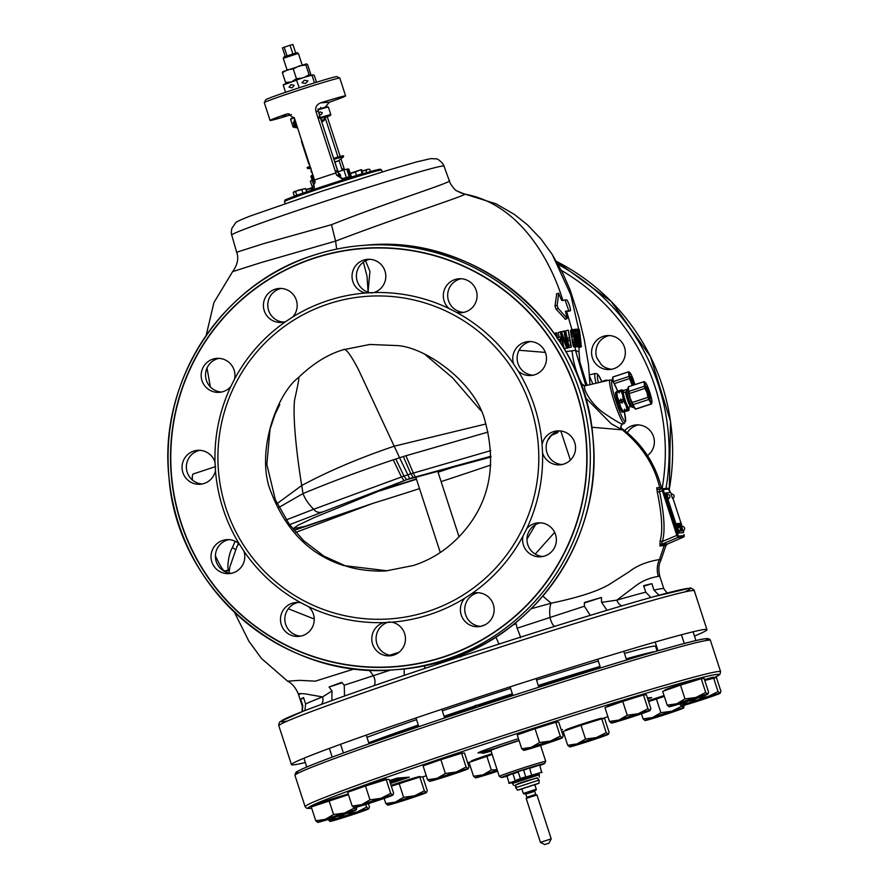 <?xml version="1.0" encoding="UTF-8"?>
<svg xmlns="http://www.w3.org/2000/svg" width="889" height="889" viewBox="0 0 889 889"><rect width="100%" height="100%" fill="white"/><g stroke="black" fill="none" stroke-linecap="round" stroke-linejoin="round"><path stroke-width="1.33" d="M289.581 524.654L409.651 478.549L399.583 457.746L393.26 459.835C362.234 470.248 332.153 481.482 303.016 493.573L278.913 507.408M295.781 532.389L372.769 503.407L304.871 526.388L292.959 528.755L297.937 525.299L313.961 517.687L406.629 479.716L403.962 476.071L410.796 473.815L403.35 456.513L399.583 457.746L358.423 369.491C350.466 354.289 345.421 347.71 343.31 349.744C328.074 354.211 313.15 363.445 298.548 377.481C275.779 394.616 255.11 455.601 271.345 492.806C286.002 530.677 310.161 554.925 343.81 565.571L386.926 570.76L413.407 565.482C435.732 558.292 454.468 544.524 469.614 524.199C490.517 495.618 495.773 461.691 485.372 422.419C476.626 382.748 424.142 345.821 395.705 345.521L369.813 344.465L343.31 349.744M403.35 456.513L488.039 432.065M428.298 611.332A161.698 160.453 -94.3 0 0 530.844 407.462A161.698 160.453 -94.3 0 0 328.408 303.905A161.698 160.453 85.7 0 0 225.873 507.763A161.698 160.453 85.7 0 0 428.298 611.332M391.849 622.167A17.024 16.891 85.7 0 1 389.915 655.838A17.024 16.891 85.7 0 1 383.615 622.611L391.849 622.167A165.098 163.832 85.7 0 0 429.776 614.532A165.098 163.832 -94.3 0 0 464.858 598.153L471.759 593.619A165.098 163.832 -94.3 0 0 523.021 536.034L526.755 528.633A165.098 163.832 -94.3 0 0 542.546 452.901L542.09 444.6A165.098 163.832 -94.3 0 0 518.187 371.013L513.675 364.046A165.098 163.832 -94.3 0 0 456.468 312.328L449.112 308.561A165.098 163.832 -94.3 0 0 373.936 292.559L365.701 293.003A165.098 163.832 -94.3 0 0 327.785 300.638A165.098 163.832 85.7 0 0 292.703 317.006L285.791 321.54A17.024 16.891 85.7 0 1 264.244 310.728A17.024 16.891 85.7 0 1 279.013 288.469A17.024 16.891 85.7 0 1 292.703 317.006M372.347 292.959A17.024 16.891 85.7 0 1 369.824 259.299M365.701 293.003A17.024 16.891 85.7 0 1 367.635 259.321A17.024 16.891 85.7 0 1 373.936 292.559M443.522 656.849A209.604 208.004 85.7 0 1 181.1 522.588A209.604 208.004 85.7 0 1 314.028 258.321A209.604 208.004 85.7 0 1 576.45 392.571A209.604 208.004 85.7 0 1 443.522 656.849M471.759 593.619A17.024 16.891 85.7 0 1 493.306 604.442A17.024 16.891 85.7 0 1 478.549 626.689A17.024 16.891 85.7 0 1 464.858 598.153M526.755 528.633A17.024 16.891 85.7 0 1 555.492 545.301A17.024 16.891 85.7 0 1 528.222 552.469A17.024 16.891 85.7 0 1 523.021 536.034M542.09 444.6A17.024 16.891 85.7 0 1 562.148 431.209A17.024 16.891 85.7 0 1 559.959 464.836A17.024 16.891 85.7 0 1 542.546 452.901M513.675 364.046A17.024 16.891 85.7 0 1 528.366 341.554A17.024 16.891 85.7 0 1 534.9 374.702A17.024 16.891 85.7 0 1 518.187 371.013M449.112 308.561A17.024 16.891 85.7 0 1 458.913 278.757A17.024 16.891 85.7 0 1 472.77 307.105A17.024 16.891 85.7 0 1 456.468 312.328M383.615 622.611A165.098 163.832 85.7 0 1 308.439 606.609A17.024 16.891 85.7 0 1 298.648 636.413A17.024 16.891 85.7 0 1 284.78 608.065A17.024 16.891 85.7 0 1 301.082 602.842A165.098 163.832 85.7 0 1 243.875 551.113A17.024 16.891 85.7 0 1 229.195 573.616A17.024 16.891 85.7 0 1 222.65 540.456A17.024 16.891 85.7 0 1 239.374 544.157A165.098 163.832 85.7 0 1 215.46 470.57A17.024 16.891 85.7 0 1 195.413 483.949A17.024 16.891 85.7 0 1 197.602 450.334A17.024 16.891 85.7 0 1 215.016 462.269A165.098 163.832 85.7 0 1 230.807 386.537A17.024 16.891 85.7 0 1 202.059 369.868A17.024 16.891 85.7 0 1 229.329 362.69A17.024 16.891 85.7 0 1 234.529 379.125A165.098 163.832 85.7 0 1 285.791 321.54M480.705 626.389A17.024 16.891 85.7 0 1 478.16 592.73M542.946 556.47A17.024 16.891 85.7 0 1 540.39 522.81M562.115 464.525A17.024 16.891 85.7 0 1 559.57 430.865M533.089 375.191A17.024 16.891 85.7 0 1 530.544 341.532M463.636 312.395A17.024 16.891 85.7 0 1 461.091 278.735M283.735 322.107A17.024 16.891 85.7 0 1 281.191 288.447M221.494 392.027A17.024 16.891 85.7 0 1 218.95 358.367M202.325 483.972A17.024 16.891 85.7 0 1 199.781 450.312M231.351 573.305A17.024 16.891 85.7 0 1 228.806 539.645M300.804 636.102A17.024 16.891 85.7 0 1 298.26 602.442M392.071 655.537A17.024 16.891 85.7 0 1 389.493 621.878M526.944 539.234L535.522 524.654M229.006 573.016L229.862 566.96L236.907 546.691L238.83 543.668M229.429 569.605L229.151 569.627C226.617 571.816 228.095 554.725 232.251 547.846L235.174 541.279M354.6 668.817L315.339 681.152L299.504 680.352L287.614 681.196L261.466 658.449L248.887 641.213L234.418 612.254M314.25 619.033L288.292 608.743M542.857 596.108L551.091 603.209C577.761 597.664 597.041 591.485 608.921 584.673L629.368 571.605C636.768 565.682 646.792 561.67 659.449 559.559L664.294 545.335L665.894 545.724L667.228 544.135A2.267 2.267 171.4 0 0 665.894 545.724M621.222 428.098L623.989 430.098C643.091 445.067 655.671 464.636 661.716 488.794L661.349 487.65L659.682 487.583C654.393 465.069 641.925 445.822 622.256 429.82L591.707 427.231M624.111 430.187L622.278 429.843L621.444 428.542M587.262 385.293L581.428 369.391M587.051 385.337L579.85 361.956L579.039 352.088L575.494 350.31L565.882 351.666M610.087 379.959A22.825 2.745 71.8 0 0 610.043 379.959L585.584 385.682C581.462 385.248 589.151 402.95 603.953 413.107C615.544 420.975 621.856 424.575 622.878 423.92L622.978 423.909C621.067 424.875 620.6 426.476 621.567 428.709L621.033 428.198M584.495 385.726L581.884 383.915L581.095 384.693M622.422 411.863A10.501 1.256 -108.2 0 1 622.233 412.229A10.501 1.256 -108.2 0 1 622.2 412.229A10.501 1.256 -108.2 0 1 617.711 402.495A10.501 1.256 -108.2 0 1 615.677 392.282A10.501 1.256 -108.2 0 1 615.721 392.271A10.501 1.256 -108.2 0 1 616.044 392.46M585.295 397.561L611.143 423.697L622.256 429.843A3.4 3.378 85.7 0 1 622.878 423.92M545.413 352.422L519.043 350.255M660.938 489.006A2.267 2.256 -94.3 0 1 659.682 487.583L656.727 487.783L657.282 492.117C662.027 515.098 662.972 531.411 660.105 541.068L659.982 546.079L664.294 545.335A2.267 2.256 85.7 0 1 665.605 543.735L667.228 544.135L683.608 537.034L667.206 544.146M535.2 554.091L554.669 532.344M570.405 460.124L560.803 430.987M656.727 487.783A2.267 2.256 -94.7 0 0 659.049 489.417M667.917 488.305L670.362 492.584L669.073 489.083A1.133 1.122 -94.3 0 0 667.928 488.305L662.161 488.739A1.133 1.122 -94.3 0 0 661.983 488.761L659.082 489.417A2.267 2.256 -94.7 0 0 659.371 489.372M661.349 487.65A2.267 2.267 -51.6 0 0 662.083 488.739A209.348 207.748 85.7 0 0 561.326 270.378M659.982 546.079A2.267 2.211 77 0 1 661.249 544.524L665.605 543.735M660.105 541.068L662.372 541.501L661.249 544.524L677.818 537.478L683.574 537.045A1.133 1.122 85.7 0 0 684.208 535.645L683.997 534.567M657.282 492.117L659.549 491.595C664.361 514.92 665.305 531.544 662.372 541.501L676.84 535.356L677.818 537.478A1.133 1.122 85.7 0 0 678.44 536.078L684.208 535.645M662.161 488.739L659.394 489.361L659.549 491.595L662.405 490.939L676.84 535.356L677.951 535.022L678.44 536.078M661.983 488.761L662.405 490.939L663.516 490.606L677.951 535.022M590.24 615.366L584.384 606.231L584.44 602.486L601.397 597.464L601.586 602.342L606.998 610.287M584.384 606.231L517.098 628.234C519.998 635.09 521.01 638.28 520.143 637.791M658.371 576.405A190.068 5.601 -18 0 1 659.882 576.617C657.382 566.26 660.483 561.459 660.083 562.148L660.994 559.959A196.347 5.779 -18 0 0 659.449 559.559A22.692 22.525 -94.4 0 0 658.371 576.405C649.748 577.772 642.147 580.95 635.568 585.929L616.844 600.142L601.586 602.342M584.384 602.986L601.397 597.464M305.327 762.506A218.427 6.434 -18 0 1 291.47 764.64A218.427 6.434 -18 0 1 472.259 699.187A218.427 6.434 -18 0 1 706.944 629.645A218.427 6.434 -18 0 1 694.476 636.068M510.597 688.364A164.532 4.845 162 0 0 478.915 698.676A164.532 4.845 162 0 0 442.322 710.867M416.541 719.657A164.532 4.845 162 0 0 366.968 737.348M655.626 646.503A164.532 4.845 162 0 0 655.682 646.303A164.532 4.845 162 0 0 624.456 653.426M598.297 661.038A164.532 4.845 162 0 0 536.545 680.074M282.369 736.637L287.98 753.894M643.803 586.207L651.87 583.662L653.971 590.129L658.982 595.241M650.87 597.486L645.736 592.163L643.636 585.684A190.068 5.601 -18 0 1 651.87 583.662M302.349 711.567L302.782 705.622L300.682 699.154A190.068 5.601 -18 0 1 303.516 697.543L305.616 704.01L304.916 710.578M331.853 700.565L332.019 690.986L322.551 696.932A7.945 7.012 -111.2 0 1 321.418 704.366M645.736 592.163A190.068 5.601 162 0 0 616.844 600.142A7.945 5.923 -106.1 0 0 622.089 605.787M305.616 704.01A190.068 5.601 162 0 1 322.551 696.932L305.649 693.942C299.793 693.376 297.871 693.498 299.882 694.298M300.682 699.154L303.705 698.143M624.778 430.654A17.024 16.891 85.7 0 1 653.971 438.288A17.024 16.891 85.7 0 1 647.514 455.59M603.187 336.375A17.024 16.891 85.7 0 1 625.011 349.266A17.024 16.891 85.7 0 1 609.721 369.535A17.024 16.891 85.7 0 1 603.187 336.375M231.729 235.04C231.173 234.463 231.207 232.262 231.829 228.44L235.485 222.983C235.418 222.217 240.297 219.916 250.12 216.071L322.074 191.102L388.471 170.066L416.419 161.954L430.732 158.631L435.888 158.853C437.699 158.164 443.711 163.787 443.978 166.087A111.581 3.289 -18 0 0 324.096 201.603A111.581 3.289 -18 0 0 231.729 235.04L236.663 252.243L263.722 243.608L331.486 224.695C392.727 200.381 456.19 181.145 449.089 180.567M206.159 335.431L213.949 302.538L232.607 271.645L260.655 262.7L335.586 241.108C404.906 214.727 470.314 194.169 464.38 194.069L460.924 192.846M575.283 345.432L575.905 346.877L578.094 346.154L574.961 329.274L577.172 335.986L578.094 346.154M575.127 346.643L575.494 350.31L585.829 385.626M460.758 192.813L456.468 190.691L464.38 194.069C521.965 204.237 552.325 265.055 562.937 300.704M565.548 311.617L570.571 310.683L565.415 311.206L567.226 318.495L558.192 308.416L557.147 305.349L558.703 293.192M566.671 311.506L571.983 329.775M578.983 346.91L579.039 352.122M578.672 346.81L581.039 346.41L578.272 331.697L580.328 346.199L577.55 329.197L580.784 344.132L578.695 329.263L581.039 346.41M578.106 346.654L580.461 346.221M576.917 345.743L577.35 346.854L579.661 346.143L577.417 330.975L576.416 330.997L575.994 329.219L577.283 329.197L579.661 346.143M581.273 346.599L579.25 329.352L581.373 346.821L579.039 347.332M581.373 346.821L579.117 347.566M581.106 343.943L579.639 331.508L581.106 343.943M578.028 343.221L575.383 331.041L576.872 341.087L577.606 343.976L578.028 343.221L577.428 343.41M578.539 329.252L577.894 329.463M580.917 346.343L578.695 347.077M580.328 346.199L578.128 346.921M579.584 343.221L579.017 343.398M579.495 342.121L578.795 342.354M579.539 346.132L577.35 346.854M579.317 345.765L577.128 346.477M579.095 345.032L578.317 345.288M577.417 330.975L576.016 331.43M575.994 329.219L575.172 329.497M577.806 345.799L575.628 346.521M577.461 344.721L576.439 345.054M577.183 343.632L576.461 343.876M574.95 331.797L574.283 332.008M574.839 330.719L573.927 331.019M574.794 329.652L573.494 330.075M574.961 329.274L573.361 329.808M368.079 291.559L369.924 271.356L365.568 260.81M331.486 224.695L335.586 241.108L336.687 249.109M556.725 293.992L554.98 306.06L556.036 309.128L565.36 319.118M575.739 345.999L573.172 334.52L572.961 329.452L570.805 330.152L573.149 345.654L573.916 347.043L576.105 346.321L573.561 346.71M566.704 347.899L571.36 347.066L568.904 347.166L567.704 343.665L567.582 338.453L569.438 337.72L568.271 330.163L571.36 347.066M567.815 330.252L565.66 330.964L567.26 338.442M563.059 346.877L560.37 331.83L561.359 331.608L566.626 345.765L563.904 331.041L561.726 331.764L562.07 333.264M560.37 331.83L558.181 332.553L559.214 337.331M563.726 346.566L564.371 348.766L567.471 347.843L566.593 348.032L561.592 334.164L563.948 348.621M547.646 440.444L551.524 435.332M490.728 465.036A144.107 4.245 -18 0 1 446.778 479.738A144.107 4.245 -18 0 1 441.1 481.605M419.519 488.617A144.107 4.245 -18 0 1 372.769 503.407M406.629 479.716L490.961 457.046M458.502 465.469A144.107 4.245 162 0 1 443.722 470.348A144.107 4.245 -18 0 1 438.055 472.215M416.463 479.227A144.107 4.245 -18 0 1 373.013 492.995M453.546 466.769A133.328 3.923 162 0 1 442.4 470.448A133.328 3.923 -18 0 1 437.955 471.915M416.374 478.927A133.328 3.923 -18 0 1 377.069 491.373M611.888 369.224A17.024 16.891 85.7 0 1 601.32 364.723L596.808 357.756A17.024 16.891 85.7 0 1 609.332 335.564M627.423 432.632A17.024 16.891 85.7 0 1 638.369 424.909M589.485 376.28L592.885 383.97M332.019 690.986L329.052 687.03L341.665 682.33L344.243 685.208L344.521 696.02M390.771 669.995L344.243 685.208M329.052 687.03L342.143 682.774M425.075 665.75L424.409 668.561M404.284 675.34L404.117 668.961M399.028 652.293L389.649 655.215M554.592 626.389A7.945 2.823 -107.4 0 1 550.035 617.411A22.692 8.523 -103.1 0 1 551.091 603.209L531.155 608.754M485.283 624.7L480.682 626.389M513.153 624.723L516.142 623.767L517.098 628.234M512.653 625.111L516.142 623.767M499.007 644.058L495.873 637.024M409.651 478.549L490.95 456.213M294.081 530.389L361.323 507.308M229.273 570.649L225.061 570.971A51.062 6.134 -108.2 0 1 215.371 555.725M192.424 480.049A51.062 6.134 -108.2 0 1 193.335 473.926L215.683 466.569M367.024 276.257L363.368 262.166M556.481 294.07L558.636 293.359L561.692 300.404L566.849 299.871C568.971 303.36 570.205 306.972 570.549 310.683L568.404 311.383M565.082 299.993L568.804 310.806M565.271 319.34L567.226 318.495L565.082 319.207M572.961 329.452L575.95 339.331L576.105 346.321M575.327 344.932L573.149 345.654M575.016 343.865L572.838 344.576M574.683 342.421L572.516 343.132M574.461 341.343L572.294 342.054M574.094 339.542L571.927 340.254M573.483 336.32L571.327 337.031M573.172 334.52L571.016 335.231M573.005 333.453L570.849 334.153M572.794 332.019L570.638 332.719M572.716 330.93L570.56 331.641M572.727 329.841L570.582 330.541M575.972 341.165L573.383 331.219L575.294 343.454L576.072 344.099L575.972 341.165L574.805 341.554M569.827 339.876L568.26 340.187L568.082 342.465L568.771 345.321L570.66 345.321L569.827 339.876L568.138 340.431M563.904 331.041L564.471 330.919L567.471 347.843M556.825 337.909L555.781 332.919L556.558 332.73L557.603 337.72L560.537 337.02L560.526 342.776M559.837 341.698L560.114 339.365L558.003 339.876M575.65 338.998L574.372 339.42M575.172 336.487L573.894 336.909M574.683 334.353L573.505 334.742M574.027 332.23L573.227 332.497M576.116 343.354L575.35 343.61M567.704 343.665L566.971 343.91M567.949 344.743L567.126 345.01M567.493 342.209L566.76 342.454M567.404 341.109L566.582 341.376M567.426 339.609L566.337 339.965M567.582 338.453L566.16 338.931M567.949 338.009L566.104 338.62M569.382 347.443L567.182 348.177M568.904 347.166L567.449 347.643M568.415 346.143L567.315 346.51M566.593 348.032L564.371 348.766M555.781 332.919L554.236 333.419M560.114 339.365L558.636 339.854M577.517 338.865L576.516 339.198M577.85 341.032L576.939 341.332M577.05 336.353L576.039 336.687M576.572 334.208L575.639 334.52M575.95 332.086L575.316 332.297M234.529 379.125L230.807 386.537M215.016 462.269L215.46 470.57M239.374 544.157L243.875 551.113M301.082 602.842L308.439 606.609M480.382 706.133L477.015 705.288L472.181 708.833M483.338 705.166L477.015 705.288C475.259 705.044 473.604 706.322 472.048 709.1M472.881 707.588A172.266 5.078 162 0 0 444.344 717.101M418.563 725.869A172.266 5.078 162 0 0 368.946 743.437M649.359 653.271A172.266 5.078 162 0 0 626.445 659.549M600.308 667.228A172.266 5.078 162 0 0 538.578 686.319M512.631 694.62A172.266 5.078 162 0 0 480.705 705.01M506.563 776.297A22.692 0.667 -18 0 1 501.474 777.519A22.692 0.667 -18 0 1 520.243 770.707A22.692 0.667 -18 0 1 544.613 763.507A22.692 0.667 -18 0 1 539.867 765.473M523.643 770.296L529.299 767.974L518.098 771.596M529.299 767.974L536.378 765.974M501.474 777.519L499.329 776.43A24.392 0.722 -18 0 1 499.307 776.419A24.392 0.722 -18 0 1 519.498 769.107A24.392 0.722 -18 0 1 545.713 761.34A24.392 0.722 -18 0 1 545.713 761.362L544.613 763.507M519.087 740.626A24.392 0.722 -18 0 0 511.086 743.215A24.392 0.722 162 0 0 490.895 750.527L499.307 776.419M519.009 740.393A32.86 0.967 162 0 0 510.053 743.293A32.86 0.967 162 0 0 482.871 753.172A32.86 0.967 162 0 0 491.095 751.138M561.137 729.647L562.504 729.547L561.27 730.025M647.759 698.976L648.848 698.621L648.592 697.832M647.403 697.921L651.659 697.598L648.848 698.621M390.449 783.465L409.329 777.175L397.405 778.064L389.504 780.564M389.504 780.575L391.527 779.897M389.638 780.975L397.516 778.542L389.615 780.909M389.815 781.52L396.372 779.431L389.838 781.587M389.726 781.253L394.905 779.542L389.749 781.309M389.76 781.364L398.216 778.486L389.704 781.198M389.849 781.642L399.806 778.364L389.793 781.464M389.971 782.02L398.661 779.264L390.004 782.109M389.893 781.775L397.194 779.375L389.927 781.853M389.938 781.92L400.495 778.32L389.882 781.72M390.027 782.164L402.095 778.197L389.96 781.964M390.149 782.553L403.395 778.097L390.049 782.242M390.06 782.298L401.484 778.72L390.104 782.409M390.26 782.887L405.362 777.953L390.193 782.687M402.706 778.631L391.549 782.298L402.773 778.864M348.255 794.01A19.069 0.567 162 0 0 327.819 800.3A19.069 0.567 162 0 0 313.561 805.512L313.739 806.067M348.466 794.677L311.261 806.934L315.751 820.747L317.773 822.369A20.425 0.6 162 0 0 329.586 819.036A20.425 0.6 162 0 0 348.844 812.702A20.425 0.6 162 0 0 356.445 809.757A20.425 0.6 162 0 0 356.289 809.701L354.278 808.079L344.476 813.035L333.564 814.524L325.218 819.369L315.751 820.747M356.922 807.056L356.289 809.701A20.425 0.6 162 0 0 344.476 813.035A20.425 0.6 162 0 0 325.218 819.369A20.425 0.6 162 0 0 317.64 822.369L317.629 822.369A20.425 0.6 162 0 0 317.773 822.369M329.074 800.711L333.564 814.524M327.974 819.536L330.086 821.436A20.425 0.6 162 0 0 341.898 818.102A20.425 0.6 162 0 0 361.156 811.768A20.425 0.6 162 0 0 368.757 808.834A20.425 0.6 162 0 0 368.613 808.768L366.59 807.145L356.8 812.101L345.877 813.591L337.531 818.436L328.063 819.814M368.424 803.6L369.502 806.923L368.613 808.768A20.425 0.6 162 0 0 356.8 812.101A20.425 0.6 162 0 0 337.531 818.436A20.425 0.6 162 0 0 329.952 821.436L329.941 821.436A20.425 0.6 162 0 0 330.086 821.436M365.712 804.445L366.59 807.145M420.064 777.019L419.897 776.508A19.069 0.567 162 0 0 419.741 776.486A19.069 0.567 162 0 0 391.071 785.398M384.159 798.411L385.815 803.523L387.837 805.145A20.425 0.6 162 0 0 399.65 801.811A20.425 0.6 162 0 0 418.908 795.477A20.425 0.6 162 0 0 426.509 792.544L427.253 790.632L422.764 776.819L419.852 777.042L391.338 786.209M399.139 783.487L403.628 797.3L395.283 802.145A20.425 0.6 162 0 0 387.704 805.145L387.693 805.145A20.425 0.6 162 0 0 387.837 805.145M419.852 777.042L424.342 790.854L414.541 795.811A20.425 0.6 162 0 0 395.283 802.145L385.815 803.523M426.509 792.544A20.425 0.6 162 0 0 426.353 792.477A20.425 0.6 162 0 0 414.541 795.811L403.628 797.3M426.353 792.477L424.342 790.854M491.939 753.728A19.069 0.567 162 0 0 471.337 761.006L471.514 761.562M492.195 754.528L469.036 762.418L473.526 776.241L475.548 777.864A20.425 0.6 162 0 0 487.361 774.53A20.425 0.6 162 0 0 497.629 771.241M486.85 756.195L491.328 770.018L482.994 774.864A20.425 0.6 162 0 0 475.415 777.864L475.404 777.853A20.425 0.6 162 0 0 475.548 777.864M497.262 770.107A20.425 0.6 162 0 0 482.994 774.864L473.526 776.241M497.118 769.652L491.328 770.018M601.942 718.768L601.775 718.256A19.069 0.567 162 0 0 601.62 718.234A19.069 0.567 162 0 0 582.373 723.968A19.069 0.567 162 0 0 565.504 730.036L565.682 730.591M608.387 734.281L609.121 732.38L604.631 718.568L601.731 718.79L581.006 725.235L563.204 731.458L567.693 745.271L569.716 746.893A20.425 0.6 162 0 0 581.528 743.56A20.425 0.6 162 0 0 600.786 737.225A20.425 0.6 162 0 0 608.387 734.281A20.425 0.6 162 0 0 608.232 734.225L606.22 732.603L596.419 737.559L585.495 739.048L577.161 743.893L567.693 745.271M608.232 734.225A20.425 0.6 162 0 0 596.419 737.559A20.425 0.6 162 0 0 577.161 743.893A20.425 0.6 162 0 0 569.582 746.893L569.571 746.882A20.425 0.6 162 0 0 569.716 746.893M581.006 725.235L585.495 739.048M601.731 718.79L606.22 732.603M664.072 695.587A19.069 0.567 162 0 0 648.337 700.788M664.339 696.409L648.603 701.599M641.425 713.8L643.091 718.912L645.103 720.546A20.425 0.6 162 0 0 656.915 717.212A20.425 0.6 162 0 0 676.173 710.878A20.425 0.6 162 0 0 683.774 707.933A20.425 0.6 162 0 0 683.63 707.866L681.607 706.244L671.817 711.2L660.894 712.689L652.548 717.534L643.091 718.912M684.263 705.221L683.63 707.866A20.425 0.6 162 0 0 671.817 711.2A20.425 0.6 162 0 0 652.548 717.534A20.425 0.6 162 0 0 644.981 720.534L644.958 720.534A20.425 0.6 162 0 0 645.103 720.546M656.404 698.876L660.894 712.689M713.756 677.74L713.589 677.229A19.069 0.567 162 0 0 713.434 677.207A19.069 0.567 162 0 0 704.521 679.663M679.418 703.955L681.519 705.866A20.425 0.6 162 0 0 693.331 702.532A20.425 0.6 162 0 0 712.6 696.198A20.425 0.6 162 0 0 720.19 693.253L720.935 691.353L716.445 677.529L704.788 680.474M713.534 677.751L718.023 691.575L708.233 696.531L697.309 698.009L688.975 702.866L679.507 704.244M720.19 693.253A20.425 0.6 162 0 0 720.046 693.198L718.023 691.575M720.046 693.198A20.425 0.6 162 0 0 708.233 696.531A20.425 0.6 162 0 0 688.975 702.866A20.425 0.6 162 0 0 681.396 705.866M701.432 678.674L701.265 678.151A19.069 0.567 162 0 0 701.121 678.129A19.069 0.567 162 0 0 681.874 683.874A19.069 0.567 162 0 0 664.994 689.942L665.183 690.486M707.877 694.187L708.622 692.287L704.132 678.463L701.221 678.685L680.507 685.13L662.694 691.353L667.183 705.166L669.206 706.799A20.425 0.6 162 0 0 681.018 703.466A20.425 0.6 162 0 0 700.276 697.132A20.425 0.6 162 0 0 707.877 694.187A20.425 0.6 162 0 0 707.733 694.131L705.71 692.498L695.92 697.454L684.997 698.943L676.651 703.788L667.183 705.166M707.733 694.131A20.425 0.6 162 0 0 695.92 697.454A20.425 0.6 162 0 0 676.651 703.788A20.425 0.6 162 0 0 669.073 706.788L669.061 706.788A20.425 0.6 162 0 0 669.206 706.799M680.507 685.13L684.997 698.943M701.221 678.685L705.71 692.498M643.692 694.965L643.525 694.442A19.069 0.567 162 0 0 643.369 694.42A19.069 0.567 162 0 0 624.122 700.165A19.069 0.567 162 0 0 607.254 706.233L607.431 706.777M650.126 710.478L650.87 708.577L646.381 694.754L643.469 694.976L622.756 701.421L604.953 707.644L609.443 721.457L611.454 723.09A20.425 0.6 162 0 0 623.267 719.757A20.425 0.6 162 0 0 642.536 713.423A20.425 0.6 162 0 0 650.126 710.478A20.425 0.6 162 0 0 649.981 710.422L647.959 708.789L638.169 713.745L627.245 715.234L618.911 720.079L609.443 721.457M622.756 701.421L627.245 715.234M643.469 694.976L647.959 708.789M649.981 710.422A20.425 0.6 162 0 0 638.169 713.745A20.425 0.6 162 0 0 618.911 720.079A20.425 0.6 162 0 0 611.332 723.079M555.981 722.246L555.814 721.735A19.069 0.567 162 0 0 555.658 721.712A19.069 0.567 162 0 0 536.411 727.446A19.069 0.567 162 0 0 519.543 733.514L519.721 734.07M562.415 737.759L563.159 735.859L558.67 722.046L555.769 722.268L535.045 728.713L517.242 734.936L521.732 748.749L523.743 750.372A20.425 0.6 162 0 0 535.556 747.038A20.425 0.6 162 0 0 554.825 740.704A20.425 0.6 162 0 0 562.415 737.759A20.425 0.6 162 0 0 562.27 737.703L560.248 736.081L550.458 741.037L539.534 742.526L531.2 747.371L521.732 748.749M562.27 737.703A20.425 0.6 162 0 0 550.458 741.037A20.425 0.6 162 0 0 531.2 747.371A20.425 0.6 162 0 0 523.621 750.372L523.599 750.36A20.425 0.6 162 0 0 523.743 750.372M535.045 728.713L539.534 742.526M555.769 722.268L560.248 736.081M461.813 753.216L461.647 752.705A19.069 0.567 162 0 0 461.491 752.683A19.069 0.567 162 0 0 442.244 758.417A19.069 0.567 162 0 0 425.375 764.484L425.553 765.029M468.247 768.729L468.992 766.829L464.503 753.016L461.602 753.227L440.877 759.673L423.075 765.896L427.565 779.72L429.576 781.342A20.425 0.6 162 0 0 441.389 778.008A20.425 0.6 162 0 0 460.658 771.674A20.425 0.6 162 0 0 468.247 768.729A20.425 0.6 162 0 0 468.103 768.674L466.08 767.051L456.29 772.008L445.367 773.497L437.032 778.342L427.565 779.72M468.103 768.674A20.425 0.6 162 0 0 456.29 772.008A20.425 0.6 162 0 0 437.032 778.342A20.425 0.6 162 0 0 429.454 781.342L429.431 781.331A20.425 0.6 162 0 0 429.576 781.342M440.877 759.673L445.367 773.497M461.602 753.227L466.08 767.051M386.415 779.564L386.248 779.053A19.069 0.567 162 0 0 386.104 779.031A19.069 0.567 162 0 0 366.846 784.765A19.069 0.567 162 0 0 349.977 790.843L350.155 791.388M392.86 795.088L393.605 793.177L389.115 779.364L386.204 779.586L365.49 786.032L347.677 792.255L352.166 806.067L354.189 807.69A20.425 0.6 162 0 0 366.001 804.356A20.425 0.6 162 0 0 385.259 798.022A20.425 0.6 162 0 0 392.86 795.088A20.425 0.6 162 0 0 392.716 795.022L390.693 793.399L380.903 798.355L369.98 799.844L361.634 804.689L352.166 806.067M392.716 795.022A20.425 0.6 162 0 0 380.903 798.355A20.425 0.6 162 0 0 361.634 804.689A20.425 0.6 162 0 0 354.055 807.69L354.044 807.69A20.425 0.6 162 0 0 354.189 807.69M365.49 786.032L369.98 799.844M386.204 779.586L390.693 793.399M534.8 784.676L521.854 788.876M539.023 773.797L531.755 775.519L509.308 783.365L506.852 775.819L518.109 771.652M509.308 783.365L512.053 782.598M511.997 782.431L538.867 773.652L539.334 774.741L512.353 783.509L511.997 782.431M537.401 777.975L525.588 781.175L515.82 784.987M515.62 787.698L539.145 780.053L539.034 783.187L517.554 790.165L515.62 787.698M521.899 789.032L517.554 790.165M534.856 784.82L539.034 783.187M515.564 780.842L508.675 783.098M506.497 776.408L513.109 773.297M520.621 778.686L515.12 780.498L512.953 773.808L518.254 772.063M531.755 775.519L529.633 768.329L539.223 765.173M541.679 772.719L539.856 765.44M542.034 772.13L525.632 777.042M534.856 790.632L536.278 789.221L523.332 793.433L521.787 788.676M536.089 790.11L525.31 793.733M534.867 790.554L534.711 791.288L525.777 794.166L526.788 797.255L535.7 794.344L536.245 794.81L526.155 798.455L536.923 794.988M536.234 794.799L536.945 794.944L551.213 838.86L540.423 842.361L526.199 798.466M544.713 844.55L549.024 843.15L544.713 844.55L540.468 842.372M549.024 843.15L551.136 838.916M319.451 108.914L317.995 109.025L318.295 111.303L338.976 174.944L339.998 176.989L344.321 179.5M319.607 108.903L320.785 108.202M264.289 102.613A39.716 1.167 -18 0 1 297.159 90.745A39.716 1.167 -18 0 1 339.798 78.076L336.942 76.621A37.449 1.1 -18 0 0 296.737 88.567A37.449 1.1 -18 0 0 265.744 99.757L264.289 102.613A39.716 1.167 -18 0 1 264.289 102.613L270.067 120.448A39.716 1.167 162 0 1 286.358 114.136L287.847 113.825L294.548 118.526L314.528 180.011L315.184 182.167L311.061 190.413M325.118 117.537L337.953 157.02M339.02 160.309L342.309 170.444M327.274 116.748L340.165 156.397M340.943 158.809L344.51 169.777M343.31 170.132L342.654 168.754L342.954 170.244M320.607 102.88L329.319 102.213A39.716 1.167 162 0 0 345.61 95.901A39.716 1.167 162 0 0 320.607 102.88C316.606 104.546 315.05 107.413 315.951 111.481L336.587 175.133L343.421 179.778M336.509 170.71L337.175 172.155L336.509 170.71M318.984 116.781L319.651 118.226L318.984 116.781M329.319 102.213L325.107 107.28M339.798 78.076A39.716 1.167 -18 0 1 339.82 78.11L345.61 95.901M270.067 120.448A39.716 1.167 162 0 0 291.381 114.625M349.077 178L348.477 177.611M282.691 116.448L285.914 115.392L282.691 116.448M320.696 107.347L321.051 108.436M295.192 195.991L305.894 192.191M295.115 195.747L306.449 192.002M294.315 195.98L293.214 192.58L294.248 191.613L305.572 188.512L298.537 190.113L293.214 192.58M296.704 195.013L295.604 191.613M306.672 191.913L305.572 188.512M302.882 192.98L301.782 189.579M293.559 192.124L294.248 191.613M312.906 189.235L312.572 188.19M312.239 189.746L312.061 187.746M306.005 190.046L311.761 188.257M305.916 189.568L312.006 187.735M370.48 171.566L369.746 169.288L367.69 169.343L369.746 169.288M366.701 172.655L365.957 170.355L367.69 169.343L362.712 170.888L365.957 170.355M362.668 173.611L351.488 177.067L362.612 173.555M356.433 175.344L355.333 171.944L361.334 169.632L363.001 173.488M362.19 173.555L361.09 170.155M351.488 177.067L350.388 173.666L355.333 171.944M350.633 173.155L361.334 169.632L361.901 170.088M301.949 141.318L295.359 121.015L293.381 122.46L293.948 124.971L295.037 127.494L296.982 127.649M308.85 164.121L301.471 141.473M309.316 163.976L314.739 180.689M315.106 181.889L314.262 180.856M312.872 176.567L312.483 175.377M311.494 172.333L310.972 170.744M312.561 181.434L310.906 176.389L312.561 181.434L314.539 181.578M294.737 127.171A19.291 0.567 162 0 1 293.781 127.305A19.291 0.567 162 0 1 294.481 126.894L293.381 122.46M295.793 122.293L296.015 123.182M295.681 121.626L295.748 122.215M671.506 494.095L670.628 492.562L666.339 492.884L667.017 496.373L665.95 496.729L665.261 493.239L666.328 492.895M665.95 496.729L678.251 533.144L683.597 532.478L683.419 530.689M682.096 526.444L672.951 498.307M667.017 496.373L677.751 529.377L679.318 532.8L682.541 532.822M677.218 523.565L678.251 526.755L677.218 523.565M682.207 530.922L679.674 531.111L682.207 530.922L679.752 523.365L677.229 523.554M679.518 526.31L680.83 529.733L681.241 528.922L679.563 524.254L679.807 526.377L679.252 526.655L679.485 525.155L678.996 525.588L678.774 524.666L678.94 525.621L678.118 525.566L679.296 527.077M680.818 528.755L679.552 524.266M679.307 526.066L679.474 525.166M678.763 526.41L679.052 527.588M680.83 529.722L680.907 527.655M680.374 528.177L680.007 526.288M679.941 525.321L679.841 526.288L679.929 525.321M679.685 524.577L679.829 526.288M678.94 525.621L678.107 525.566M678.996 525.588L678.696 524.677M683.041 530.855L681.619 526.544A2.267 2.267 0 0 1 684.486 527.999A2.267 2.267 0 0 1 683.041 530.855M678.84 531.178L677.418 526.866A2.267 2.267 0 0 1 680.285 528.322A2.267 2.267 0 0 1 678.84 531.178M668.328 498.818L666.906 494.506A2.267 2.267 0 0 1 669.773 495.962A2.267 2.267 0 0 1 668.328 498.818M672.529 498.496L671.106 494.184A2.267 2.267 0 0 1 673.973 495.64A2.267 2.267 0 0 1 672.529 498.496M521.076 778.92L525.388 777.519L520.365 778.553L518.065 771.485M520.354 778.553L525.755 776.808L523.454 769.73M524.677 777.764L521.787 778.664L524.677 777.764M348.199 177.7L349.433 177.278A20.992 0.622 162 0 0 351.233 176.544L349.188 176.7A20.992 0.622 162 0 0 346.332 177.511L343.876 169.955L337.953 171.799M313.895 188.224A20.992 0.622 -18 0 0 312.806 188.668L313.55 188.612M342.198 178.789L346.332 177.511M351.233 176.544L348.777 168.999L346.743 169.154A20.992 0.622 162 0 0 343.876 169.955M349.188 176.7L346.743 169.154M348.621 172.877L349.91 175.655L349.355 172.822L348.066 170.043L348.621 172.877M312.806 188.668L310.35 181.112A20.992 0.622 -18 0 1 311.817 180.523M314.45 187.423L312.461 181.323M340.32 177.378A2.945 2.711 68 0 0 338.398 173.177M295.681 52.962L292.914 44.45L290.058 45.228L282.446 47.85L285.213 56.374M290.058 45.228L292.848 53.818M286.98 55.74L284.191 47.161M283.291 58.307L298.393 53.396L296.959 52.673L284.013 56.874L283.28 58.318L287.047 69.909M285.569 92.3L283.213 85.022L304.138 77.343L283.691 84.477M312.995 74.843L304.138 77.343L312.995 74.843L314.284 75.365L316.517 82.244M283.213 85.022L284.102 84.344M299.293 87.733L296.559 80.354M294.192 85.322L292.07 87.867L289.047 87.122L291.17 84.577L294.192 85.322M314.495 82.877L312.106 75.521M301.938 82.777L305.538 83.433L307.916 80.91L304.305 80.254L301.938 82.777M320.651 118.537L322.351 117.937M321.696 121.771L323.885 120.86L324.618 119.415L321.207 120.259M323.885 120.86L321.574 121.382M293.781 127.305L293.07 126.949A19.858 0.589 -18 0 1 293.048 126.927A19.858 0.589 -18 0 1 294.192 126.349M294.27 117.815A19.858 0.589 162 0 0 290.603 119.359A19.858 0.589 162 0 0 290.603 119.382L293.048 126.927M294.103 121.437L294.603 118.681M290.603 119.359L290.97 118.648A19.291 0.567 -18 0 1 294.037 117.337M324.118 117.893A19.291 0.567 162 0 0 330.452 115.392A19.291 0.567 162 0 0 320.496 118.081M320.318 117.526A19.858 0.589 -18 0 1 330.819 114.659A19.858 0.589 -18 0 1 330.819 114.681L328.374 107.113A19.858 0.589 162 0 0 328.352 107.091A19.858 0.589 162 0 0 318.018 109.925M318.851 113.003L320.251 111.914L322.374 112.747L321.229 114.581L319.329 114.492M317.984 109.358A19.291 0.567 -18 0 1 327.641 106.736L328.352 107.091M306.461 63.852L305.916 64.986L309.083 74.732L310.317 75.721L310.861 74.587L307.694 64.841L306.538 63.852L282.691 71.72M305.916 64.986L299.249 65.886L293.259 68.92L287.48 69.764L282.38 72.72L282.924 71.598M289.692 82.088L285.547 82.466L282.38 72.72M285.547 82.466L286.78 83.466M301.427 78.188L296.426 78.665L293.259 68.92M296.426 78.665L292.781 81.032M309.083 74.732L304.816 77.132M603.742 381.437A11.913 1.434 -108.2 0 1 603.698 380.881L603.575 380.97A11.346 1.367 -108.2 0 0 603.575 381.47M605.509 381.025A11.913 1.434 -108.2 0 1 605.453 380.303L603.698 380.881M603.12 381.581A11.913 1.434 -108.2 0 1 603.086 381.081L601.331 381.659M606.442 380.803A10.779 1.3 -108.2 0 1 606.698 380.059L606.698 380.059A10.779 1.3 71.8 0 1 606.987 380.203L606.843 380.07M605.453 380.303L606.698 380.059M632.201 385.515L629.545 378.57A11.768 1.411 -108.2 0 1 629.012 376.425L628.567 371.858A11.768 1.411 -108.2 0 1 628.656 371.78A11.768 1.411 -108.2 0 1 628.89 371.835L630.079 372.902A10.501 1.256 -108.2 0 1 634.324 382.637A10.501 1.256 71.8 0 1 634.935 384.604M632.601 385.382A10.501 1.256 71.8 0 1 631.735 382.837A10.501 1.256 -108.2 0 1 630.079 372.902M629.012 376.425L613.277 381.592L612.832 377.036A11.768 1.411 -108.2 0 1 612.921 376.958L628.656 371.78M612.654 381.125A10.501 1.256 -108.2 0 1 612.454 378.703L612.832 377.036L628.567 371.858M613.41 382.159A11.768 1.411 -108.2 0 1 613.277 381.592M629.545 378.57L614.266 383.603M627.878 389.06L622.967 390.682M630.946 377.569A5.79 0.7 -108.2 0 1 633.212 382.859A5.79 0.7 -108.2 0 1 633.835 384.97M633.101 385.215A6.356 0.767 -108.2 0 1 632.246 382.792A6.356 0.767 -108.2 0 1 630.968 376.769A6.356 0.767 -108.2 0 1 633.813 382.681A6.356 0.767 -108.2 0 1 634.446 384.77M623.311 412.074A10.779 1.3 -108.2 0 1 623.167 411.963A10.779 1.3 -108.2 0 1 620.644 407.073A10.779 1.3 -108.2 0 1 617.322 396.827A10.779 1.3 -108.2 0 1 616.588 391.938L616.655 391.582M628.823 410.507L623.456 411.963A11.913 1.434 -108.2 0 1 622.933 411.029L620.644 407.073L619.6 402.717A11.913 1.434 -108.2 0 1 618.977 400.828L617.322 396.827L616.888 392.427A11.913 1.434 -108.2 0 1 616.799 391.46L616.81 391.616M623.467 412.118L625.2 411.385A11.913 1.434 -108.2 0 1 624.689 410.451L622.933 411.029M628.756 407.151A10.779 1.3 71.8 0 1 629.034 410.029A10.779 1.3 71.8 0 1 628.812 410.351L625.823 411.185A11.913 1.434 -108.2 0 1 625.3 410.251L624.489 409.096A11.346 1.367 71.8 0 0 625.7 411.263L625.2 411.385M627.567 410.607A11.913 1.434 -108.2 0 1 627.056 409.673L625.3 410.251M619.255 391.649A11.913 1.434 -108.2 0 1 619.166 390.682L619.044 390.771A11.346 1.367 -108.2 0 0 619.266 393.016L619.255 391.649L621.011 391.071A11.913 1.434 -108.2 0 1 620.911 390.104L619.166 390.682M619.266 393.016L618.644 391.849L616.888 392.427M618.644 391.849A11.913 1.434 -108.2 0 1 618.544 390.882L616.799 391.46M621.344 400.05A11.913 1.434 71.8 0 0 621.967 401.939L623.711 401.372A11.913 1.434 -108.2 0 1 623.1 399.472L621.344 400.05L620.722 398.883A11.346 1.367 71.8 0 0 622.156 403.295L621.967 401.939M622.156 403.295L621.344 402.15L619.6 402.717M621.344 402.15A11.913 1.434 -108.2 0 1 620.733 400.25L618.977 400.828M628.812 410.351A10.779 1.3 -108.2 0 1 626 405.317A10.779 1.3 -108.2 0 1 622.667 395.072A10.779 1.3 -108.2 0 1 622.156 389.86L622.156 389.86A10.779 1.3 71.8 0 1 622.456 390.004L622.3 389.871M623.934 392.494A10.779 1.3 71.8 0 0 622.456 390.004M627.056 409.673L626 405.317L623.711 401.372M623.1 399.472L622.667 395.072L621.011 391.071M620.911 390.104L622.156 389.86M624.689 410.451L624.489 409.096M620.733 400.25L620.722 398.883M633.601 406.995L632.601 407.318A9.079 1.089 71.8 0 0 632.601 407.318A9.079 1.089 71.8 0 0 632.635 407.306M632.568 407.329A9.079 1.089 -108.2 0 1 632.457 407.295A9.079 1.089 -108.2 0 1 628.734 399.039A9.079 1.089 -108.2 0 1 626.823 390.182A9.079 1.089 -108.2 0 1 626.934 390.071A9.079 1.089 -108.2 0 1 626.967 390.071M645.014 388.382L629.279 393.549L630.201 398.216L632.19 402.528L647.925 397.361L647.014 392.694L645.014 388.382A11.768 1.411 -108.2 0 1 644.481 386.226L644.025 381.659A11.768 1.411 -108.2 0 1 644.125 381.592A11.768 1.411 -108.2 0 1 644.347 381.637L645.536 382.703A10.501 1.256 -108.2 0 1 649.792 392.438A10.501 1.256 71.8 0 1 651.948 402.206L651.57 403.873A11.768 1.411 71.8 0 1 651.481 403.95L635.746 409.118A11.768 1.411 71.8 0 1 635.513 409.073L634.324 408.007A10.501 1.256 71.8 0 1 630.079 398.272A10.501 1.256 -108.2 0 1 627.912 388.504L628.29 386.837A11.768 1.411 -108.2 0 1 628.39 386.759L644.125 381.592M651.948 402.206A10.501 1.256 71.8 0 1 647.203 392.638A10.501 1.256 -108.2 0 1 645.536 382.703M644.481 386.226L628.745 391.404L628.29 386.837L644.025 381.659M629.279 393.549A11.768 1.411 -108.2 0 1 628.745 391.404M647.925 397.361A11.768 1.411 71.8 0 0 648.781 399.483L633.046 404.662L635.513 409.073L651.248 403.895L648.781 399.483M632.19 402.528A11.768 1.411 71.8 0 0 633.046 404.662M646.403 387.371A5.79 0.7 -108.2 0 1 648.67 392.66A5.79 0.7 -108.2 0 1 649.881 397.939M647.714 392.605A6.356 0.767 -108.2 0 1 646.436 386.582A6.356 0.767 -108.2 0 1 649.281 392.482A6.356 0.767 -108.2 0 1 650.37 398.561A6.356 0.767 -108.2 0 1 647.714 392.605M334.942 162.254L338.176 160.953L334.697 161.787M311.061 168.51L310.139 168.465M277.057 503.619L301.727 485.505C328.686 471.026 359.523 457.924 394.26 446.189L485.861 423.986M404.084 480.593L401.45 476.993L313.706 509.253C308.627 504.296 305.06 499.062 303.016 493.573L301.727 485.505C297.737 461.347 292.414 419.541 294.581 400.006C298.137 384.259 299.449 376.747 298.548 377.481M323.296 511.686C319.118 513.097 315.917 512.286 313.706 509.253L286.247 519.909M395.816 458.991L403.962 476.071L401.45 476.993L393.26 459.835M424.953 354.378L452.59 377.858L480.749 410.507M443.6 657.082A209.86 208.248 85.7 0 1 180.867 522.665A209.86 208.248 85.7 0 1 313.961 258.077A209.86 208.248 85.7 0 1 576.694 392.494A209.86 208.248 85.7 0 1 443.6 657.082M444.911 659.805A212.76 211.126 -94.3 0 0 586.273 416.296A212.76 211.126 -94.3 0 0 363.145 245.397A212.76 211.126 -94.3 0 0 313.484 255.299A212.76 211.126 -94.3 0 0 172.122 498.807A212.76 211.126 -94.3 0 0 395.249 669.706A212.76 211.126 -94.3 0 0 444.911 659.805M398.75 669.439A212.76 211.126 -94.3 0 0 448.412 659.538A212.76 211.126 -94.3 0 0 589.774 416.03A212.76 211.126 -94.3 0 0 366.646 245.131L363.145 245.397C346.188 246.686 329.63 249.987 313.473 255.299C221.594 283.702 158.131 381.392 168.999 477.615C176.855 589.529 284.447 680.896 395.249 669.706L398.75 669.439C415.708 668.15 432.265 664.85 448.423 659.538C540.301 631.134 603.764 533.444 592.885 437.221C585.04 325.307 477.449 233.94 366.646 245.131M235.385 549.758A3.289 1.834 22.2 0 0 232.251 547.846M572.049 350.822C573.138 362.256 576.416 373.291 581.884 383.915A3.4 3.356 -93.1 0 0 585.14 385.759M624.3 423.331L625.7 421.03L624.367 411.94A21.136 2.534 71.8 0 1 625.134 421.264A21.136 2.534 71.8 0 1 615.999 401.372A21.136 2.534 71.8 0 1 612.077 381.081A21.136 2.534 71.8 0 1 617.688 391.171L613.632 382.514L611.699 380.259L610.043 379.959A22.825 2.745 71.8 0 0 614.399 402.072A22.825 2.745 71.8 0 0 624.189 423.364A22.825 2.745 71.8 0 0 624.3 423.331L622.978 423.909M581.839 383.915A3.4 3.356 -96.8 0 0 585.195 385.748M669.073 489.083L663.316 489.517L663.516 490.606M663.316 489.517A1.133 1.122 -94.3 0 0 662.172 488.739M706.944 629.645L694.331 590.807A218.427 6.434 162 0 0 459.646 660.349A218.427 6.434 162 0 0 278.846 725.813L282.435 736.837M684.586 591.996A215.027 6.334 162 0 0 459.013 657.082A215.027 6.334 162 0 0 287.425 721.035M302.782 705.622A190.068 5.601 162 0 0 302.327 706.255L298.36 694.053C293.992 683.441 287.68 681.318 287.614 681.196M667.217 593.03L663.839 588.796A190.068 5.601 162 0 0 653.971 590.129M578.672 329.263L570.782 294.804L552.169 254.354L540.901 238.897L527.31 224.695L514.275 214.349L495.995 203.803L460.824 192.824M556.203 431.954A20.603 2.478 71.8 0 0 557.381 432.821L551.002 435.554M386.926 570.76C382.026 571.616 360.045 571.227 344.999 565.693L343.81 565.571M669.284 489.383L670.528 421.453L650.437 356.567L611.087 301.349L556.47 261.422A212.76 211.126 85.7 0 1 669.273 489.339M558.17 264.433A212.76 211.126 85.7 0 1 665.972 488.45M601.764 381.514A18.347 2.2 71.8 0 0 598.408 382.681M601.786 381.514L598.408 375.058L597.008 373.78L595.13 373.513A20.603 2.478 71.8 0 0 596.097 383.226M368.735 670.028A22.692 13.268 -114.1 0 1 373.258 675.551A7.945 4.512 -109.2 0 1 374.036 685.686M460.969 654.96A7.945 0.956 -108.2 0 1 460.969 656.927M415.274 476.915L413.352 473.081L410.796 473.815L413.352 477.504M405.906 455.679L413.352 473.081L490.739 450.623M225.061 570.971L229.151 569.627M558.192 308.416L556.036 309.128M557.147 305.349L554.98 306.06M714.256 677.696L719.846 674.462L720.612 671.717A218.427 6.434 -18 0 0 485.927 741.248A218.427 6.434 162 0 0 305.138 806.712L306.916 808.379L311.672 808.201M714.211 677.707A216.16 6.367 -18 0 0 486.916 743.393A216.16 6.367 162 0 0 311.661 808.168M422.775 776.853A216.16 6.367 162 0 0 426.276 775.764L422.775 776.853M470.903 761.773L467.681 762.795A216.16 6.367 162 0 0 470.937 761.762M607.887 716.701A216.16 6.367 -18 0 1 601.931 718.734L607.887 716.701M563.293 731.725A216.16 6.367 -18 0 1 561.959 732.169L563.293 731.725M305.138 806.712L294.97 775.43A218.427 6.434 162 0 1 475.771 709.967A218.427 6.434 -18 0 1 710.444 640.436L720.612 671.717M294.97 775.43C295.259 773.019 296.159 771.652 297.648 771.319C308.272 764.818 384.793 737.548 475.337 707.788A216.16 6.367 162 0 0 299.004 772.73M710.444 640.436C710.1 639.08 708.566 638.491 705.866 638.68C692.053 639.547 582.928 672.351 475.337 707.788A216.16 6.367 -18 0 1 705.599 640.613M472.804 707.7A172.277 5.078 162 0 0 444.367 717.179M418.586 725.946A172.277 5.078 162 0 0 368.968 743.515M646.892 653.993A172.277 5.078 162 0 0 626.478 659.627M600.331 667.306A172.277 5.078 162 0 0 538.601 686.397M512.664 694.698A172.277 5.078 162 0 0 481.038 704.988M368.724 742.748A164.421 4.845 -18 0 1 418.297 725.046M444.067 716.256A164.421 4.845 -18 0 1 474.493 706.11M476.96 705.299A164.421 4.845 -18 0 1 480.682 704.077A164.421 4.845 -18 0 1 512.353 693.764M538.301 685.475A164.421 4.845 -18 0 1 600.053 666.428M626.212 658.827A164.421 4.845 -18 0 1 654.871 651.67M518.443 738.648A37.36 1.1 162 0 0 508.964 741.715A37.36 1.1 162 0 0 478.827 752.405A37.36 1.1 162 0 0 494.929 748.405M406.517 778.186L406.251 777.397M516.087 784.731L537.034 777.831M535.134 790.399L525.155 793.71M525.11 793.71L525.821 794.177M534.734 791.266L535.711 794.377M526.644 797.911L526.821 797.266M286.358 114.136L289.392 113.903M336.587 175.133L338.976 174.944M315.951 111.481L318.295 111.303M335.92 172.966A39.716 1.167 162 0 0 325.018 176.5A39.716 1.167 162 0 0 314.528 180.011M288.514 199.681A49.928 1.467 -18 0 1 326.552 185.234A49.928 1.467 -18 0 1 377.258 170.844M381.637 170.066L380.414 169.221L372.924 170.888L326.563 185.234C300.038 193.846 282.358 200.758 285.091 200.147L284.513 201.625A51.062 1.5 -18 0 1 326.774 186.323A51.062 1.5 -18 0 1 381.637 170.066L382.248 171.955M310.906 176.389L311.717 175.333L313.85 181.8M294.192 121.393L296.326 127.86M679.318 532.8L678.251 533.144M677.751 529.377L676.673 529.733M345.588 178.511L342.309 178.845M348.377 177.367L343.165 179.2M623.489 392.771A8.279 1 71.8 0 0 622.922 392.227A8.279 1 71.8 0 0 624.467 400.183A8.279 1 71.8 0 0 628.045 407.984A8.279 1 71.8 0 0 628.234 407.195M623.322 392.605L623.611 392.605A7.712 0.922 71.8 0 0 623.611 392.605A7.712 0.922 71.8 0 0 625.1 400.117A7.712 0.922 71.8 0 0 628.401 407.262A7.712 0.922 71.8 0 0 628.434 407.262A7.712 0.922 71.8 0 0 628.456 407.251M623.611 392.605L625.845 391.86A7.712 0.922 71.8 0 0 625.845 391.86A7.712 0.922 71.8 0 0 627.345 399.372A7.712 0.922 71.8 0 0 630.645 406.529A7.712 0.922 71.8 0 0 630.668 406.529A7.712 0.922 71.8 0 0 630.69 406.517M625.845 391.86L626.089 391.671A7.879 0.945 71.8 0 0 627.734 399.361A7.879 0.945 71.8 0 0 630.979 406.54A7.879 0.945 71.8 0 0 631.068 406.562M309.894 167.399A18.913 0.556 162 0 0 307.605 168.488L307.094 167.554L309.561 166.365M338.176 160.953L343.476 156.831A18.913 0.556 162 0 0 333.92 159.375M334.586 161.498L334.82 162.12M238.53 543.412L236.841 546.824M660.994 559.959L665.95 545.535M584.206 385.704L585.218 385.748M661.427 487.839L662.116 488.772M683.585 537.034L684.008 534.567M291.47 764.64L287.88 753.616M694.331 590.807C694.676 589.796 689.964 587.218 689.731 588.196L653.259 596.819C610.987 608.532 533.044 632.712 459.002 657.082C388.66 680.285 336.564 698.387 302.727 711.422L280.179 721.635C279.102 722.679 278.657 724.068 278.846 725.813M302.082 711.678L302.327 706.255M663.839 588.796L659.882 576.617M443.978 166.087L449.412 181M557.381 432.821L558.914 431.021M279.757 404.595L274.945 414.518L270.045 429.176L266.844 464.458L275.368 499.796L289.292 524.254L303.76 540.756L323.763 556.036L344.999 565.693M595.13 373.513L589.385 374.858M552.169 254.354L562.57 272.845L570.016 289.681L578.583 316.251L584.262 339.531L588.474 364.512L589.963 384.659M207.015 367.979L210.349 386.948M236.663 252.232C238.919 258.255 237.563 264.733 232.618 271.645M456.446 190.668C455.99 191.224 449.656 183.79 449.401 180.989M368.124 292.181L367.024 276.201M556.558 293.892L558.714 293.181M655.515 646.17L657.104 651.037M545.713 761.34L540.556 745.46M482.871 753.172L479.738 752.661M472.048 709.122C474.004 706.155 475.659 704.877 477.015 705.288M306.794 767.029L303.927 758.228M332.208 757.117L329.363 748.382M695.954 640.591L693.087 631.779M658.004 650.77L655.171 642.047M684.274 643.503L681.43 634.746M600.531 667.917L597.708 659.216M626.601 660.005L623.767 651.293M512.931 695.542L510.108 686.853M538.867 687.219L536.045 678.529M418.819 726.657L415.985 717.956M444.622 717.968L441.8 709.278M343.421 752.994L340.576 744.271M369.068 743.815L366.235 735.103M539.245 777.164L539.334 774.741M513.842 785.409L512.353 783.509M538.034 780.253L538.345 778.875L536.867 777.931C531.722 779.542 512.02 784.465 515.576 786.276L517.065 787.221M440.266 552.469L415.708 476.871M459.057 536.845L437.655 470.981M536.278 789.221L534.734 784.465M524.01 794.033L523.332 793.433M284.513 201.625L285.125 203.514M311.717 175.333L312.395 175.111M294.492 126.905L295.037 127.494M666.339 492.884L665.261 493.239M525.388 777.519L525.755 776.808M298.393 53.407L302.16 64.997M333.486 158.175L333.853 158.875M334.975 162.309L338.042 171.766M324.052 117.692L324.618 119.415M330.452 115.392L330.819 114.681M612.477 379.936L611.621 380.225M616.555 392.293L615.488 392.638M622.933 411.696L621.867 412.04M632.457 407.295L630.779 406.506L628.201 407.384M626.089 391.671L626.823 390.182M627.934 389.749L626.934 390.071M310.272 168.577L307.605 168.488M333.575 158.331L342.654 155.786L343.51 155.864L343.476 156.831"/></g></svg>
